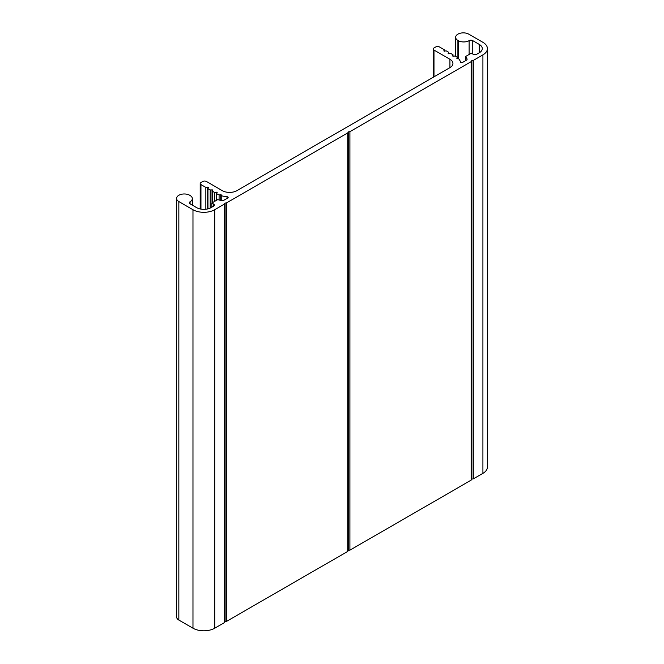 <?xml version="1.0" encoding="UTF-8"?>
<svg xmlns="http://www.w3.org/2000/svg" width="664" height="664" viewBox="0 0 664 664"><rect width="100%" height="100%" fill="white"/><g stroke="black" fill="none" stroke-linecap="round" stroke-linejoin="round"><path stroke-width="1" d="M216.647 200.229L216.647 193.656A17.936 10.358 0 0 0 219.087 194.942L220.73 194.685L221.502 195.033L221.237 195.656A17.936 10.358 0 0 0 227.038 196.743A1.278 0.739 180 0 1 228.142 197.474A1.278 0.739 180 0 1 227.769 197.996L224.025 200.154A2.565 1.477 180 0 1 221.403 200.511A25.63 14.799 180 0 1 217.726 199.607L211.816 203.018L213.634 204.064A2.565 1.477 180 0 1 214.381 205.11A2.565 1.477 180 0 1 213.634 206.155L211.094 207.624A10.25 5.918 180 0 1 196.602 207.624L190.078 203.856A2.565 1.477 180 0 1 189.323 202.81A2.565 1.477 180 0 1 190.078 201.765A7.686 4.44 0 0 0 192.328 198.627A7.686 4.44 0 0 0 190.078 195.49L189.713 195.274A7.686 4.44 0 0 0 181.33 194.311A7.686 4.44 0 0 0 176.591 198.411A7.686 4.44 0 0 0 178.84 201.557L192.975 209.716A15.38 8.881 0 0 0 214.721 209.716L224.324 204.172L225.088 203.076L226.499 202.91L347.728 132.924L348.492 131.829L349.903 131.671L471.133 61.677L471.896 60.582L473.308 60.424L482.911 54.88A15.38 8.881 0 0 0 487.409 48.596A15.38 8.881 0 0 0 482.911 42.322L468.776 34.163A7.686 4.44 0 0 0 460.393 33.2A7.686 4.44 0 0 0 455.653 37.3A7.686 4.44 0 0 0 457.903 40.438L458.268 40.645A7.686 4.44 0 0 0 469.133 40.645A2.565 1.477 180 0 1 472.76 40.645L479.284 44.413A10.25 5.918 180 0 1 482.288 48.596A10.25 5.918 180 0 1 479.284 52.788L476.744 54.249A2.565 1.477 180 0 1 473.125 54.249L471.307 53.203L465.406 56.614A25.63 14.799 180 0 1 466.966 58.731A2.565 1.477 180 0 1 467.099 59.204A2.565 1.477 180 0 1 466.352 60.25L462.609 62.408A1.278 0.739 180 0 1 461.306 62.59A1.278 0.739 180 0 1 460.434 61.993A17.936 10.358 0 0 0 458.558 58.64L456.857 58.44L457.322 57.403A17.936 10.358 0 0 0 455.089 55.992L453.28 56.274L452.508 55.925L453.022 54.78L450.765 53.477L448.159 53.419L448.673 52.265L446.416 50.962L443.809 50.904L444.324 49.758L439.419 46.928A2.565 1.477 0 0 0 435.791 46.928L433.982 47.974A2.565 1.477 0 0 0 433.235 49.02A2.565 1.477 0 0 0 433.982 50.066L449.926 59.27A10.25 5.918 180 0 1 452.931 63.453A10.25 5.918 180 0 1 449.926 67.637L236.824 190.676A10.25 5.918 180 0 1 222.332 190.676L206.388 181.463A2.565 1.477 0 0 0 202.761 181.463L200.951 182.517A2.565 1.477 0 0 0 200.196 183.563A2.565 1.477 0 0 0 200.951 184.609L205.848 187.439L208.454 187.497L207.948 188.642L210.197 189.945L212.804 190.012L212.289 191.157L214.547 192.46L217.153 192.518L216.647 193.656M214.547 201.441L214.547 192.46M212.289 202.744L212.289 191.157M210.197 208.081L210.197 189.945M207.948 208.861L207.948 188.642M205.848 209.243L205.848 187.439M444.324 51.252L444.324 49.758M448.673 53.767L448.673 52.265M453.022 56.274L453.022 54.78M457.322 58.781L457.322 57.403M465.406 60.797L465.406 56.614M176.591 198.411L176.591 616.897A7.686 4.44 0 0 0 178.84 620.043L192.975 628.202A15.38 8.881 0 0 0 214.721 628.202L224.324 622.658L225.088 621.562L226.499 621.396L347.728 551.41L348.492 550.315L349.903 550.157L471.133 480.163L471.896 479.068L473.308 478.91L482.911 473.366A15.38 8.881 0 0 0 487.409 467.082L487.409 48.596M473.308 478.91L473.308 60.424M471.133 480.163L471.133 61.677M349.903 550.157L349.903 131.671M347.728 551.41L347.728 132.924M226.499 621.396L226.499 202.91M224.324 622.658L224.324 204.172M211.816 207.201L211.816 203.018M221.237 200.478L221.237 195.656M219.087 199.988L219.087 194.942M216.381 200.387L216.381 192.178M212.032 202.893L212.032 189.663M207.683 208.928L207.683 187.157M200.951 209.11L200.951 184.609M449.926 67.637L449.926 59.27M433.982 76.85L433.982 50.066M466.966 59.677L466.966 58.731M479.284 52.788L479.284 44.413M472.76 54.041L472.76 40.645M469.133 54.456L469.133 40.645M458.268 58.681L458.268 40.645M457.903 58.739L457.903 40.438M482.911 473.366L482.911 54.88M471.896 479.068L471.896 60.582M471.415 479.35L471.415 60.864M348.492 550.315L348.492 131.829M348.011 550.597L348.011 132.111M225.088 621.562L225.088 203.076M224.606 621.844L224.606 203.358M214.721 628.202L214.721 209.716M192.975 628.202L192.975 209.716M178.84 620.043L178.84 201.557M190.078 203.856L190.078 201.765M213.634 206.155L213.634 204.064M227.038 198.411L227.038 196.743M220.73 200.37L220.73 194.685M200.196 208.969L200.196 183.563M433.235 77.281L433.235 49.02M455.653 56.299L455.653 37.3M192.328 205.159L192.328 198.627"/></g></svg>
